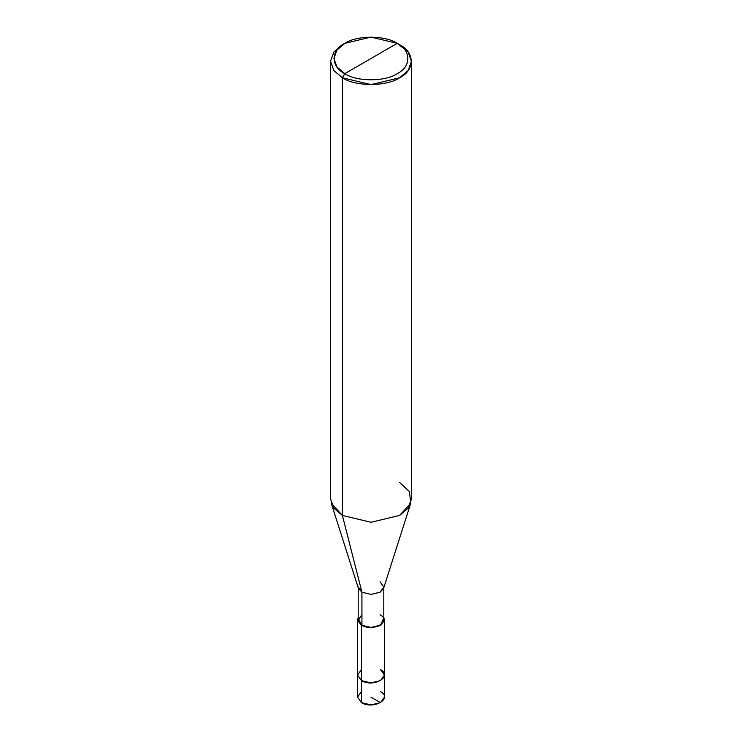 <?xml version="1.0" encoding="UTF-8"?>
<svg xmlns="http://www.w3.org/2000/svg" width="742" height="742" viewBox="0 0 742 742"><rect width="100%" height="100%" fill="white"/><g stroke="black" fill="none" stroke-linecap="round" stroke-linejoin="round"><path stroke-width="1.11" d="M380.535 669.59C393.353 676.389 373.235 688.001 361.465 680.599L361.465 625.543L361.465 680.599L357.514 675.09L361.465 680.599L371 682.881L380.535 680.599L384.486 675.09L384.486 697.118L380.535 702.618L371 704.9L361.465 702.618L361.465 680.599L357.514 675.09L361.465 669.59L357.514 675.09L361.465 680.599L371 682.881L380.535 680.599L384.486 675.09L380.535 669.59C393.353 676.389 373.235 688.001 361.465 680.599L361.465 702.618C373.235 710.02 393.353 698.408 380.535 691.609M361.465 691.609L357.514 697.118L361.465 702.618L357.514 697.118L357.514 620.043L361.465 625.543L371 627.825L380.535 625.543L384.486 620.043L383.809 617.613L380.535 625.543L371 627.825L361.938 625.274C373.124 632.305 392.24 621.267 380.062 614.812M344.78 73.653C330.635 66.836 330.635 50.187 344.78 43.37C356.577 35.208 385.423 35.208 397.22 43.37L344.78 73.653C356.577 81.815 385.423 81.815 397.22 73.653C411.365 66.836 411.365 50.187 397.22 43.37L399.604 44.752C415.038 52.181 415.038 70.342 399.604 77.78C386.73 86.684 355.27 86.684 342.396 77.78L371 84.616L399.604 77.78L408.128 70.536L411.458 61.261L408.128 51.986L397.22 43.37C411.365 50.187 411.365 66.836 397.22 73.653C385.423 81.815 356.577 81.815 344.78 73.653L397.22 43.37L371 37.1L344.78 43.37L336.97 50.011L333.919 58.507L336.97 67.012L344.78 73.653L342.396 77.78L344.78 73.653M383.809 587.015L383.809 620.043L380.062 625.274L371 627.435L361.938 625.274L361.938 592.237L371 594.407L380.062 592.237L383.809 587.015L380.062 581.784M410.78 503.159L383.595 588.35L380.062 592.237L371 594.407L361.938 592.237L342.396 515.44L371 522.285L399.604 515.44L410.78 503.159L409.398 491.575L399.604 482.411M411.458 61.261L411.458 498.93L408.128 508.205L399.604 515.44L371 522.285L342.396 515.44L342.396 77.78L342.396 515.44L361.938 592.237L361.938 625.274L361.465 625.543L358.191 617.613L357.514 620.043M361.938 614.812L358.191 620.043L361.938 625.274L358.191 620.043L358.191 587.015L361.938 592.237L358.405 588.35L331.22 503.159L342.396 515.44L333.872 508.205L330.542 498.93L330.542 61.261L333.872 70.536L342.396 77.78L333.872 70.536L330.542 61.261L333.872 51.986L342.396 44.752L333.872 51.986L330.542 61.261M370.907 697.174L380.535 702.618M384.486 675.09L384.486 620.043M399.604 44.752L397.22 43.37M342.396 44.752L344.78 43.37"/></g></svg>
